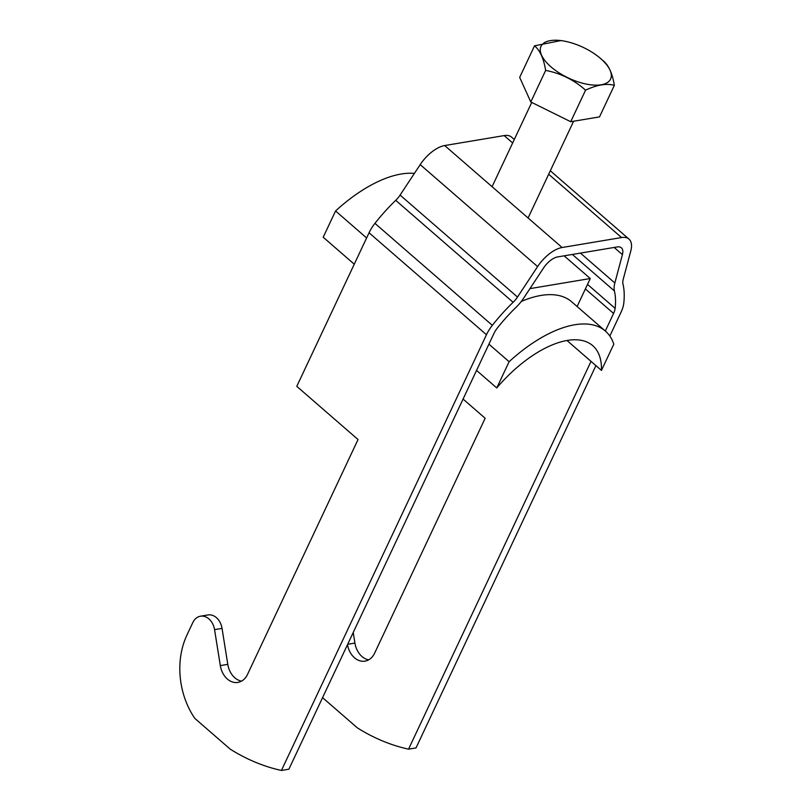 <?xml version="1.0" encoding="UTF-8"?>
<svg xmlns="http://www.w3.org/2000/svg" width="811" height="811" viewBox="0 0 811 811"><rect width="100%" height="100%" fill="white"/><g stroke="black" fill="none" stroke-linecap="round" stroke-linejoin="round"><path stroke-width="1.22" d="M609.831 336.048L621.054 312.184A27.016 13.047 131 0 0 623.771 303.324A111.938 54.033 131 0 0 622.96 283.911A15.439 7.451 -49 0 1 623.213 279.349L630.786 250.984A27.016 13.047 131 0 0 628.971 239.083A27.016 13.047 131 0 0 621.571 237.552L562.094 247.517A27.016 13.047 131 0 0 537.602 266.586L517.489 297.049A15.439 7.451 -49 0 1 513.12 302.3A111.938 54.033 131 0 0 492.338 325.333A27.016 13.047 131 0 0 486.458 334.73L281.427 770.45L288.898 769.193L493.94 333.473A15.439 7.451 -49 0 1 497.295 328.11A100.361 48.447 -49 0 1 515.928 307.46A27.016 13.047 131 0 0 523.561 298.276L543.674 267.812A15.439 7.451 -49 0 1 557.674 256.915L617.151 246.949A15.439 7.451 -49 0 1 621.378 247.821A15.439 7.451 -49 0 1 622.412 254.624L614.85 282.988A27.016 13.047 131 0 0 614.403 290.967A100.361 48.447 -49 0 1 615.133 308.373A15.439 7.451 -49 0 1 613.582 313.441L605.31 331.01M514.296 139.482L511.569 137.12A27.016 13.047 -49 0 0 504.168 135.589L444.692 145.544A27.016 13.047 -49 0 0 420.199 164.623L537.602 266.586M591.026 361.371L408.541 749.161L416.023 747.904L595.913 365.619M353.221 632.509L354.914 643.072A19.302 14.588 -99.5 0 0 368.67 659.85M463.071 399.063L485.16 418.253L374.611 653.179A19.302 14.588 80.5 0 1 365.041 661.127A19.302 14.588 80.5 0 1 347.493 644.674M214.56 629.65L222.042 628.403A15.439 11.668 80.5 0 0 207.951 614.951L200.479 616.208A15.439 11.668 -99.5 0 1 214.56 629.65L220.318 665.608A19.302 14.588 80.5 0 0 237.917 682.416A19.302 14.588 80.5 0 0 247.497 674.468L358.036 439.542L296.785 386.34L369.056 232.767A27.016 13.047 -49 0 1 374.935 223.36A111.938 54.033 -49 0 1 395.717 200.337A15.439 7.451 131 0 0 400.087 195.086L420.199 164.623M200.479 616.208A15.439 11.668 -99.5 0 0 192.815 622.564L186.925 635.094A69.482 52.512 -99.5 0 0 194.853 718.424L230.253 749.171A231.601 175.054 -99.5 0 0 281.427 770.45M222.042 628.403L227.79 664.361A19.302 14.588 -99.5 0 0 241.546 681.139M322.565 697.653L357.377 727.883A231.601 175.054 -99.5 0 0 408.541 749.161M600.535 58.463A38.441 17.001 -154.8 0 0 563.28 40.935A38.441 17.001 -154.8 0 0 550.973 66.847A38.441 17.001 25.2 0 0 601.215 84.77A38.441 17.001 25.2 0 0 600.616 58.534A38.441 17.001 -154.8 0 0 600.535 58.463L602.948 60.551M563.28 40.935L560.999 40.55L534.52 45.842C539.974 50.302 543.684 58.493 545.651 70.415C560.685 73.274 573.985 79.863 585.562 90.173L570.711 121.721L599.491 116.906L614.343 85.358C612.376 73.436 608.666 65.245 603.212 60.774L603.08 60.663M614.343 85.358C606.506 83.198 596.916 84.81 585.562 90.173M570.711 121.721L530.799 101.973L545.651 70.415M530.799 101.973L519.669 77.39L534.52 45.842M414.401 173.392A111.938 54.033 131 0 0 335.561 210.972L323.204 237.228L354.265 264.193M476.554 370.414L496.758 387.952A92.636 44.717 -49 0 1 592.719 345.638A92.636 44.717 -49 0 1 601.448 370.424L613.805 344.168A111.938 54.033 131 0 0 605.381 331.07A111.938 54.033 131 0 0 509.115 361.706L496.758 387.952M566.96 340.478L601.448 370.424M335.561 210.972L366.613 237.947M488.911 344.158L509.115 361.706M605.381 331.07L571.643 301.763A111.938 54.033 131 0 0 521.28 301.469M529.928 288.635L590.266 278.528L564.132 255.83M577.108 306.517L590.266 278.528M562.094 247.517L444.692 145.544M504.168 135.589L512.653 142.959M548.672 174.243L621.571 237.552M400.087 195.086L517.489 297.049M395.717 200.337L513.12 302.3M374.935 223.36L492.338 325.333M369.056 232.767L486.458 334.73M220.318 665.608L227.79 664.361M614.16 247.456L622.412 254.624M580.433 253.103L614.85 282.988M572.363 254.451L614.403 290.967M587.519 284.387L615.133 308.373M585.37 288.939L613.582 313.441M347.686 644.279L354.914 643.072M628.971 239.083L550.314 170.766M573.62 121.234L528.093 217.977M531.732 102.429L492.074 186.702"/></g></svg>
